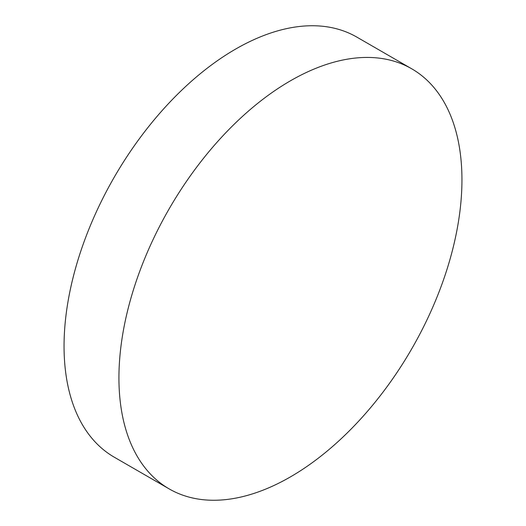 <?xml version="1.0" encoding="UTF-8"?>
<svg xmlns="http://www.w3.org/2000/svg" width="526" height="526" viewBox="0 0 526 526"><rect width="100%" height="100%" fill="white"/><g stroke="black" fill="none" stroke-linecap="round" stroke-linejoin="round"><path stroke-width="0.79" d="M290.444 80.807A242.545 140.034 120 0 0 131.987 294.54A242.545 140.034 120 0 0 169.168 488.897A242.545 140.034 120 0 0 290.444 476.885A242.545 140.034 120 0 0 448.895 263.145A242.545 140.034 120 0 0 411.713 68.794A242.545 140.034 120 0 0 290.444 80.807M411.713 68.794L356.832 37.103A242.545 140.034 120 0 0 235.556 49.115A242.545 140.034 120 0 0 77.105 262.855A242.545 140.034 120 0 0 114.287 457.206L169.168 488.897"/></g></svg>
